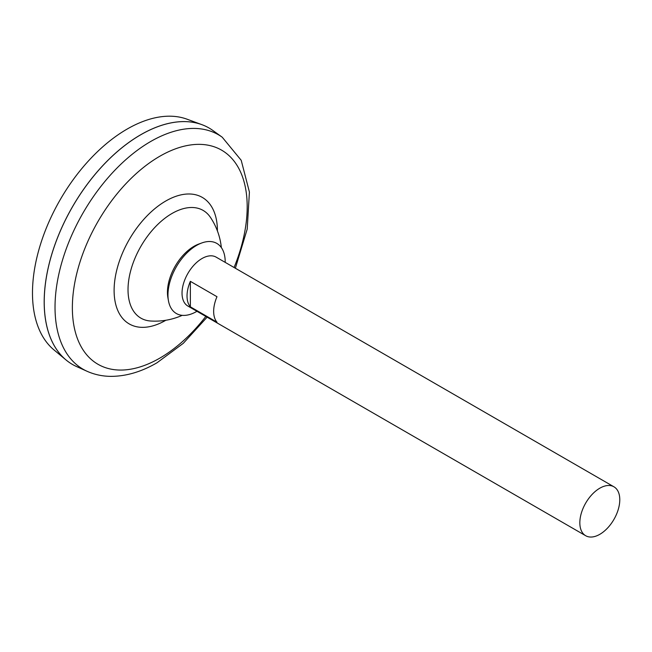 <?xml version="1.0" encoding="UTF-8"?>
<svg xmlns="http://www.w3.org/2000/svg" width="652" height="652" viewBox="0 0 652 652"><rect width="100%" height="100%" fill="white"/><g stroke="black" fill="none" stroke-linecap="round" stroke-linejoin="round"><path stroke-width="0.98" d="M182.226 315.34A66.691 66.691 0 0 1 150.604 321.004A62.209 35.917 -60 0 1 150.571 321.004A62.209 35.917 -60 0 1 140.913 246.301A62.209 35.917 -60 0 1 210.425 217.36A62.209 35.917 -60 0 1 210.433 217.36A66.691 66.691 0 0 1 221.346 247.589M222.234 137.222A135.371 78.159 -60 0 0 83.057 212.919A135.371 78.159 -60 0 0 87.091 371.29L76.561 366.546A136.529 78.827 -60 0 1 72.494 206.814A136.529 78.827 -60 0 1 212.854 130.473L222.234 137.222L241.207 160.294L249.414 192.047L247.206 229.088L235.372 268.233M44.222 301.941A136.48 78.794 -60 0 1 140.734 134.768M72.478 364.452A136.529 78.827 -60 0 1 66.015 359.945A136.529 78.827 -60 0 1 72.462 206.798A136.529 78.827 -60 0 1 201.859 124.646A136.529 78.827 -60 0 1 208.999 127.979M66.015 359.945L53.88 349.822A133.823 77.262 -60 0 1 60.196 199.716A133.823 77.262 -60 0 1 187.034 119.194L201.859 124.646M599.807 534.322A28.248 16.308 -60 0 1 585.683 535.724A28.248 16.308 -60 0 1 585.683 503.108A28.248 16.308 -60 0 1 613.931 486.799A28.248 16.308 -60 0 1 618.267 509.432A28.248 16.308 -60 0 1 599.807 534.322M585.683 535.724L187.882 306.057A28.248 16.308 -60 0 1 187.882 273.441A28.248 16.308 -60 0 1 216.13 257.132L613.931 486.799M190.36 281.338L216.986 296.709A28.248 16.308 120 0 0 216.986 322.21L190.36 306.831A28.248 16.308 -60 0 1 190.36 281.338L190.36 306.831M196.953 311.289A40.473 23.366 -60 0 1 196.586 311.509A40.473 23.366 -60 0 1 168.452 300.759L167.898 297.638A37.531 21.671 -60 0 1 198.852 244.027L201.835 242.943A40.473 23.366 -60 0 1 225.201 262.365M168.452 300.759A40.473 23.366 -60 0 1 201.835 242.943M165.844 320.262A73.048 42.176 -60 0 1 165.763 320.311A73.048 42.176 -60 0 1 114.108 290.458A73.048 42.176 -60 0 1 165.82 200.987A73.048 42.176 -60 0 1 217.418 230.938M205.828 316.416A123.627 71.378 -60 0 1 159.781 358.152A123.627 71.378 -60 0 1 73.855 288.257A123.627 71.378 -60 0 1 191.378 144.85A123.627 71.378 -60 0 1 234.076 267.491M87.091 371.29C94.507 374.598 102.429 376.294 110.856 376.367C126.08 376.343 141.46 371.819 156.985 362.789L183.293 343.319L207.124 317.157"/></g></svg>
